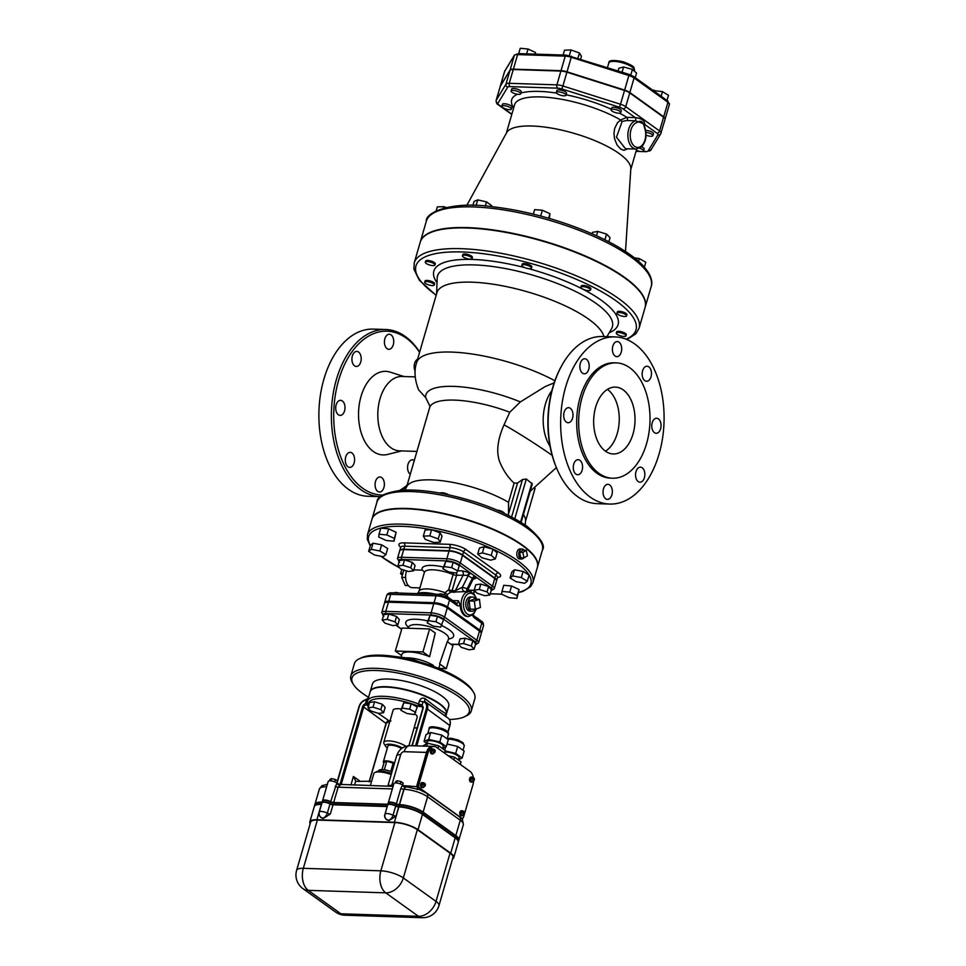 <?xml version="1.0" encoding="UTF-8"?>
<svg xmlns="http://www.w3.org/2000/svg" width="966" height="966" viewBox="0 0 966 966"><rect width="100%" height="100%" fill="white"/><g stroke="black" fill="none" stroke-linecap="round" stroke-linejoin="round"><path stroke-width="1.45" d="M521.121 522.377L532.302 483.906L526.313 479.064L522.497 479.522A78.415 56.958 125.7 0 1 517.547 483L514.117 483.121C508.225 477.723 503.479 470.768 499.869 462.231C496.041 452.414 497.418 439.953 504.01 424.847L509.782 412.24L520.36 401.916L545.198 386.557L554.158 382.862M556.368 467.604L530.141 491.344M508.527 515.361L508.527 502.344A61.884 18.608 16.2 0 0 447.584 481.491A61.884 18.608 16.2 0 0 406.915 486.309L404.899 490.088M554.882 380.761A86.964 26.154 -163.8 0 0 468.558 353.52A86.964 26.154 -163.8 0 0 416.588 362.661C413.967 370.69 414.643 379.735 418.592 389.793L425.74 397.714L429.894 406.131L429.641 407.652A61.884 18.608 16.2 0 1 509.782 412.24M415.223 376.897L402.013 376.474A37.215 23.003 91.8 0 0 378.503 405.684A37.215 23.003 91.8 0 0 390.916 447.753A37.215 23.003 91.8 0 0 399.622 450.856L416.926 451.412M401.627 450.929L387.535 454.443A41.816 25.84 -88.2 0 1 373.262 451.436A41.816 25.84 -88.2 0 1 359.968 400.661A41.816 25.84 -88.2 0 1 390.192 372.127L404.017 376.535M603.919 336.542A86.964 26.154 -163.8 0 0 588.729 319.227A86.964 26.154 -163.8 0 0 498.42 285.079A86.964 26.154 -163.8 0 0 436.898 292.758L416.588 362.661M372.007 519.116A86.131 25.901 16.2 0 1 372.055 518.923A86.131 25.901 16.2 0 1 432.997 511.316A86.131 25.901 16.2 0 1 522.437 545.138A86.131 25.901 16.2 0 1 537.482 566.982A86.131 25.901 16.2 0 1 537.422 567.175M523.391 514.588A61.884 18.608 16.2 0 1 525.528 520.759L525.202 525.045M448.453 494.761A5.023 1.509 -163.8 0 0 441.885 492.745A5.023 1.509 -163.8 0 0 440.037 493.107M504.264 513.296A5.023 1.509 -163.8 0 0 500.243 510.772A5.023 1.509 -163.8 0 0 497.212 510.133M424.678 282.169L425.004 281.021A5.023 1.509 16.2 0 1 428.373 280.551A5.023 1.509 16.2 0 1 434.64 283.823L434.314 284.97A5.023 1.509 16.2 0 1 429.073 285.018A5.023 1.509 16.2 0 1 424.678 282.169A5.023 1.509 16.2 0 1 428.047 281.698A5.023 1.509 16.2 0 1 434.314 284.97M425.318 262.184L425.656 261.037A5.023 1.509 16.2 0 1 432.007 261.363A5.023 1.509 16.2 0 1 435.292 263.839L434.954 264.986A5.023 1.509 16.2 0 1 429.713 265.034A5.023 1.509 16.2 0 1 425.318 262.184A5.023 1.509 16.2 0 1 431.681 262.511A5.023 1.509 16.2 0 1 434.954 264.986M462.436 255.749L462.774 254.589A5.023 1.509 16.2 0 1 466.324 254.155A5.023 1.509 16.2 0 1 471.529 256.123A5.023 1.509 16.2 0 1 472.41 257.391L472.072 258.538A5.023 1.509 16.2 0 1 466.832 258.586A5.023 1.509 16.2 0 1 462.436 255.749A5.023 1.509 16.2 0 1 465.986 255.302A5.023 1.509 16.2 0 1 471.203 257.27A5.023 1.509 16.2 0 1 472.072 258.538M521.857 265.3L522.195 264.153A5.023 1.509 16.2 0 1 527.243 264.044A5.023 1.509 16.2 0 1 531.843 266.833A5.023 1.509 16.2 0 1 531.831 266.954L531.493 268.101A5.023 1.509 16.2 0 1 526.253 268.15A5.023 1.509 16.2 0 1 521.857 265.3A5.023 1.509 16.2 0 1 526.917 265.191A5.023 1.509 16.2 0 1 531.517 267.98A5.023 1.509 16.2 0 1 531.493 268.101M580.88 287.204L581.218 286.057A5.023 1.509 16.2 0 1 586.459 286.008A5.023 1.509 16.2 0 1 590.854 288.858L590.516 290.005A5.023 1.509 16.2 0 1 589.586 290.549A5.023 1.509 16.2 0 1 583.983 289.619A5.023 1.509 16.2 0 1 580.88 287.204A5.023 1.509 16.2 0 1 586.12 287.156A5.023 1.509 16.2 0 1 590.516 290.005M616.96 313.093L617.298 311.946A5.023 1.509 16.2 0 1 622.539 311.897A5.023 1.509 16.2 0 1 626.934 314.735L626.596 315.894A5.023 1.509 16.2 0 1 623.227 316.365A5.023 1.509 16.2 0 1 616.96 313.093A5.023 1.509 16.2 0 1 622.201 313.044A5.023 1.509 16.2 0 1 626.596 315.894M616.32 333.077L616.646 331.918A5.023 1.509 16.2 0 1 621.887 331.869A5.023 1.509 16.2 0 1 626.282 334.719L625.956 335.866A5.023 1.509 16.2 0 1 619.592 335.552A5.023 1.509 16.2 0 1 616.32 333.077A5.023 1.509 16.2 0 1 621.561 333.029A5.023 1.509 16.2 0 1 625.956 335.866M414.221 262.921L420.222 242.249A117.067 35.199 16.2 0 1 503.045 231.9A117.067 35.199 16.2 0 1 624.628 277.87A117.067 35.199 16.2 0 1 645.071 307.562L639.057 328.247A117.067 35.199 -163.8 0 0 618.614 298.542A117.067 35.199 -163.8 0 0 497.031 252.585A117.067 35.199 -163.8 0 0 414.221 262.921L413.919 269.2L419.256 280.14L436.125 295.403M645.119 307.381A117.067 35.199 -163.8 0 0 645.179 307.188A117.067 35.199 -163.8 0 0 542.578 240.715A117.067 35.199 -163.8 0 0 420.331 241.862A117.067 35.199 -163.8 0 0 420.282 242.055M446.135 207.521L443.962 206.712L437.332 206.869L436.161 210.89M443.539 208.173L443.962 206.712M491.332 206.615L491.634 205.577L486.514 201.894L477.711 199.853L474.028 201.496L472.905 205.372M485.306 206.036L486.514 201.894M476.081 205.468L477.711 199.853M549.316 218.425L549.956 213.703L542.349 210.25L534.645 209.634L533.329 214.138M548.64 218.231L549.956 213.703M540.67 216.022L542.349 210.25M608.858 241.778L610.065 237.624L606.551 234.074L597.761 231.442L592.496 232.359L592.073 233.796M604.897 239.761L606.551 234.074M596.505 235.764L597.761 231.442M644.37 267.123L645.795 262.233L639.287 258.598L634.36 257.801M638.502 261.267L639.287 258.598M466.795 205.36L506.619 132.704A64.807 19.489 16.2 0 1 573.792 133.272A64.807 19.489 16.2 0 1 630.81 168.784L625.509 251.474M622.152 121.438L626.608 120.533L635.652 120.81A14.212 8.791 91.8 0 0 627.876 135.771A14.212 8.791 91.8 0 0 636.208 149.066L625.473 148.728L616.453 137.208L622.152 121.438A1.678 1.063 59.8 0 1 620.643 119.977L617.455 122.815L614.618 128.538L613.965 133.67L614.581 138.863L617.033 144.948L620.607 149.03L624.012 150.298L627.634 148.788M644.757 127.174A1.678 0.761 158.1 0 1 644.527 127.838A12.546 7.752 -88.2 0 1 641.11 146.204A12.546 7.752 -88.2 0 1 630.484 138.585A12.546 7.752 -88.2 0 1 637.089 122.501A1.678 1.292 -103.4 0 0 635.652 120.81L643.948 123.865L644.757 127.174C647.184 135.059 646.121 141.616 641.569 146.844L636.208 149.066M644.129 124.469L644.793 124.493A1.678 1.038 91.8 0 0 644.407 124.348L644.407 124.348A1.678 1.038 91.8 0 0 644.117 124.409A1.678 1.038 91.8 0 1 644.407 124.348L644.407 124.348A1.678 1.038 91.8 0 1 644.793 124.493C644.708 120.605 641.521 118.311 635.23 117.623A1.678 1.038 -88.2 0 1 635.797 119.361A1.678 1.038 -88.2 0 1 634.916 120.81M644.793 124.493L656.94 133.211A5.856 1.763 16.2 0 1 657.906 134.829L648.15 150.913A2.512 2.379 31.2 0 0 650.963 149.911L660.72 133.827A2.512 2.379 -148.8 0 0 660.961 133.284A8.368 2.512 -163.8 0 0 661.046 133.103A8.368 2.512 -163.8 0 0 659.585 130.978L625.739 106.683A2.512 1.823 125.7 0 1 623.106 108.916L635.23 117.623L626.922 117.357A1.678 1.038 -88.2 0 1 627.502 119.096A1.678 1.038 -88.2 0 1 626.608 120.533M619.544 113.191A68.984 20.745 -163.8 0 1 626.922 117.357L620.643 119.977A64.807 19.489 16.2 0 0 555.209 98.254A64.807 19.489 16.2 0 0 514.576 104.799L506.305 133.284M501.825 106.26L502.38 104.34A5.023 1.509 16.2 0 1 504.397 103.736A5.023 1.509 16.2 0 1 509.613 105.016A5.023 1.509 16.2 0 1 512.028 107.141L511.461 109.061A5.023 1.509 16.2 0 1 506.232 109.11A5.023 1.509 16.2 0 1 501.825 106.26A5.023 1.509 16.2 0 1 503.841 105.644A5.023 1.509 16.2 0 1 509.046 106.936A5.023 1.509 16.2 0 1 511.461 109.061M511.099 90.973L511.654 89.065A5.023 1.509 16.2 0 1 517.281 89.126A5.023 1.509 16.2 0 1 521.29 91.855L520.734 93.774A5.023 1.509 16.2 0 1 515.494 93.823A5.023 1.509 16.2 0 1 511.099 90.973A5.023 1.509 16.2 0 1 516.725 91.046A5.023 1.509 16.2 0 1 520.734 93.774M556.368 92.446L556.923 90.526A5.023 1.509 16.2 0 1 560.473 90.079A5.023 1.509 16.2 0 1 565.69 92.048A5.023 1.509 16.2 0 1 566.559 93.328L566.004 95.236A5.023 1.509 16.2 0 1 560.763 95.284A5.023 1.509 16.2 0 1 556.368 92.446A5.023 1.509 16.2 0 1 559.918 91.999A5.023 1.509 16.2 0 1 565.122 93.968A5.023 1.509 16.2 0 1 566.004 95.236M611.116 109.798A5.023 1.509 16.2 0 1 616.356 109.75A5.023 1.509 16.2 0 1 620.752 112.599A5.023 1.509 16.2 0 1 620.703 112.708A5.023 1.509 16.2 0 1 615.318 112.587A5.023 1.509 16.2 0 1 611.116 109.798L611.671 107.878A5.023 1.509 16.2 0 1 616.912 107.83A5.023 1.509 16.2 0 1 621.307 110.679A5.023 1.509 16.2 0 1 621.259 110.8M645.699 130.35A5.023 1.509 16.2 0 1 650.963 131.605A5.023 1.509 16.2 0 1 653.463 133.767L652.907 135.675A5.023 1.509 16.2 0 1 650.891 136.291A5.023 1.509 16.2 0 1 646.085 135.18M641.581 146.832A5.023 1.509 16.2 0 1 644.189 149.054L643.634 150.962A5.023 1.509 16.2 0 1 638.007 150.901A5.023 1.509 16.2 0 1 636.34 150.261M645.988 132.318A5.023 1.509 16.2 0 1 650.83 133.719A5.023 1.509 16.2 0 1 652.907 135.675M639.649 148.245A5.023 1.509 16.2 0 1 643.634 150.962M664.958 119.494A8.368 2.512 -163.8 0 0 665.043 119.313A8.368 2.512 -163.8 0 0 663.582 117.188L629.747 92.905A8.368 2.512 -163.8 0 0 624.519 90.466L566.909 72.209A8.368 2.512 -163.8 0 0 560.896 71.073L513.26 69.528A8.368 2.512 -163.8 0 0 509.988 70.361L500.231 86.445A8.368 2.512 -163.8 0 0 500.147 86.638A8.368 2.512 -163.8 0 0 500.11 86.831M504.457 71.907A8.368 2.512 16.2 0 1 504.481 71.701A8.368 2.512 16.2 0 1 504.566 71.508L514.323 55.424A8.368 2.512 16.2 0 1 517.607 54.591L565.243 56.137L561.017 70.687A8.368 2.512 16.2 0 1 567.03 71.822L571.256 57.272L628.866 75.541L629.035 74.454M561.017 70.687L513.381 69.154L517.607 54.591A1.678 1.038 91.9 0 1 518.585 53.601A1.678 1.038 91.9 0 1 518.984 53.734M571.425 56.185L571.256 57.272A8.368 2.512 16.2 0 0 565.243 56.137A1.678 1.038 -88.1 0 1 566.221 55.134L518.585 53.601L514.48 55.062A1.678 1.594 -148.8 0 0 514.323 55.424L510.096 69.975A8.368 2.512 16.2 0 1 513.381 69.154M510.096 69.975L500.34 86.059L504.566 71.508A1.678 1.594 31.2 0 1 504.723 71.146L500.255 86.252A8.368 2.512 16.2 0 1 500.34 86.059M511.847 114.193L498.903 104.896A5.856 1.763 16.2 0 1 497.937 103.29A2.512 2.379 -148.8 0 1 496.222 100.235L500.231 86.445A8.368 2.512 16.2 0 1 500.255 86.252M663.702 116.814L629.856 92.519A8.368 2.512 16.2 0 0 624.64 90.092L628.866 75.541A8.368 2.512 16.2 0 1 634.082 77.968L667.929 102.263L663.702 116.814A8.368 2.512 16.2 0 1 665.151 118.927A8.368 2.512 16.2 0 1 665.079 119.108M624.64 90.092L567.03 71.822M535.333 54.132L535.526 52.502L528.04 49.012L520.227 48.3L518.682 53.601M535.055 54.132L535.526 52.502M526.627 53.855L528.04 49.012M563.118 55.038L564.53 50.196L571.003 49.942L579.455 52.997L581.423 56.306L580.638 59.023M577.958 58.165L579.455 52.997M569.372 55.557L571.003 49.942M622.08 72.16L623.589 66.992L618.892 68.188L618.095 70.904M635.23 77.63L636.558 73.03L632.428 69.419L623.589 66.992M630.798 74.998L632.428 69.419M661.142 96.238L662.483 91.637L653.209 90.538M653.62 90.828L653.861 90.019M667.011 100.44L668.496 95.308L662.483 91.637M367.503 534.621L371.946 519.31A86.131 25.901 16.2 0 1 432.877 511.702A86.131 25.901 16.2 0 1 522.328 545.512A86.131 25.901 16.2 0 1 537.374 567.368L532.918 582.679A86.131 25.901 -163.8 0 0 517.885 560.835A86.131 25.901 -163.8 0 0 428.433 527.013A86.131 25.901 -163.8 0 0 367.503 534.621L367.285 539.173L370.256 545.887M477.687 554.11L479.474 547.976L484.171 546.792L493.01 549.207L497.14 552.83L495.365 558.952L490.668 560.147L481.829 557.72L477.687 554.11L482.384 552.914L491.223 555.341L495.365 558.952M510.072 577.994L511.859 571.86L514.455 569.807L523.077 571.437L529.09 575.108L527.315 581.23L524.719 583.283L516.098 581.665L510.072 577.994L512.68 575.941L521.302 577.559L527.315 581.23M501.958 591.421L503.733 585.287L511.545 586L519.044 589.489L516.931 598.389L509.118 597.676L501.632 594.187L501.958 591.421L509.77 592.122L517.257 595.611L516.931 598.389M368.65 551.393L370.437 545.259L373.033 543.206L381.655 544.824L387.668 548.507L385.893 554.629L383.285 556.682L374.675 555.064L368.65 551.393L371.246 549.34L379.867 550.958L385.893 554.629M379.034 534.234L380.809 528.112L388.622 528.813L396.12 532.302L394.019 541.202L386.195 540.489L378.708 537.011L379.034 534.234L386.847 534.947L394.333 538.424L394.019 541.202M423.325 536.118L425.112 529.996L431.585 529.742L440.037 532.797L442.005 536.106L440.23 542.24L433.758 542.481L425.306 539.426L423.325 536.118L429.798 535.864L438.25 538.931L440.23 542.24M484.171 546.792L482.384 552.914M493.01 549.207L491.223 555.341M523.077 571.437L521.302 577.559M514.455 569.807L512.68 575.941M519.044 589.489L517.257 595.611M511.545 586L509.77 592.122M474.403 590.419L473.545 593.378M471.493 590.323L471.07 591.82M402.339 575.193L400.6 573.671L402.955 573.067M401.844 569.409L400.6 573.671M373.033 543.206L371.246 549.34M381.655 544.824L379.867 550.958M388.622 528.813L386.847 534.947M396.12 532.302L394.333 538.424M431.585 529.742L429.798 535.864M440.037 532.797L438.25 538.931M399.755 550.656A10.034 3.019 16.2 0 1 399.791 550.451A10.034 3.019 16.2 0 1 403.824 549.231L449.154 550.692A10.034 3.019 16.2 0 1 462.642 554.967L494.87 578.091A10.034 3.019 16.2 0 1 496.621 580.638A10.034 3.019 16.2 0 1 496.548 580.82M462.533 555.353L460.311 563.009A10.034 3.019 -163.8 0 0 446.823 558.734L401.482 557.273A10.034 3.019 -163.8 0 0 397.461 558.493L399.683 550.837A10.034 3.019 16.2 0 1 403.716 549.618L449.045 551.079A10.034 3.019 16.2 0 1 462.533 555.353L494.761 578.477A10.034 3.019 16.2 0 1 496.512 581.013L494.29 588.68A10.034 3.019 -163.8 0 0 492.527 586.133A1.678 1.22 125.7 0 1 490.776 587.618A8.368 2.512 16.2 0 1 491.126 590.564M473.92 578.61A3.345 2.27 -90.8 0 1 474.475 578.839L476.854 577.632L470.116 572.79L461.941 570.785A3.345 2.27 -90.8 0 1 463.137 575.193L467.616 575.422A3.345 1.642 116.4 0 1 470.116 572.79L458.548 564.494A8.368 2.512 16.2 0 0 447.306 560.932A1.678 1.038 91.8 0 1 446.823 558.734L449.045 551.079M467.616 575.422L468.172 575.7A3.345 2.246 122.3 0 1 471.034 573.393M474.922 576.05A3.345 2.246 -58.6 0 0 472.386 578.32L472.929 579.66L473.545 578.562M490.776 587.618L476.854 577.632A3.345 3.139 -13.4 0 0 473.014 579.31M467.472 592.255L467.158 588.692L462.376 587.219L455.252 590.842L452.148 590.48A3.345 2.355 -83.5 0 1 450.868 592.158A3.345 1.485 64.4 0 1 448.683 589.719L445.048 592.677A3.345 1.208 -134.3 0 0 447.391 594.368L450.868 592.158L469.271 591.47A12.546 7.752 91.8 0 0 461.857 598.98A12.546 7.752 91.8 0 0 468.462 616.55L473.304 614.533L476.54 608.846M456.592 572.766A3.345 2.27 -90.8 0 1 456.556 575.277L463.137 575.193L455.252 590.842A3.345 2.367 -82.9 0 1 454.044 592.484M448.393 597.556L447.137 595.95L447.391 594.368M452.656 600.574L458.464 600.767L460.13 605.078A12.546 7.752 -88.2 0 0 467.472 616.513L468.462 616.55M384.673 602.977A10.034 3.019 16.2 0 1 384.685 602.458A10.034 3.019 16.2 0 1 388.718 601.238L434.048 602.699A10.034 3.019 16.2 0 1 447.536 606.974L479.764 630.086A10.034 3.019 16.2 0 1 481.515 632.633A10.034 3.019 16.2 0 1 481.237 633.08M475.079 609.256A7.112 4.395 -88.2 0 1 471.915 611.224L469.947 611.152A7.112 4.395 -88.2 0 1 465.781 603.907A7.112 4.395 -88.2 0 1 470.406 596.952L472.374 597.012A7.112 4.395 -88.2 0 1 474.04 597.604A7.112 4.395 -88.2 0 1 475.405 599.174M471.915 611.224A7.112 4.395 -88.2 0 1 467.749 603.979A7.112 4.395 -88.2 0 1 472.374 597.012M475.332 609.268L470.08 609.099L469.126 600.937L474.209 599.137L479.462 599.306L480.416 607.469L475.332 609.268L474.378 601.106L479.462 599.306M469.126 600.937L474.378 601.106M464.441 591.325A3.345 2.198 -89.5 0 1 462.376 587.219L468.172 575.7L472.386 578.32L467.158 588.692A3.345 2.234 -55.9 0 0 466.807 591.397M413.798 569.892L422.299 570.157L424.497 571.932L418.906 591.47A20.902 6.291 -163.8 0 1 445.048 592.677L444.191 594.73M474.221 590.093L475.779 584.732L480.814 584.092L488.615 586.555L491.38 589.683L489.822 595.044L484.775 595.696L476.975 593.221L474.221 590.093L479.257 589.453L487.057 591.917L489.822 595.044M480.814 584.092L479.257 589.453M488.615 586.555L487.057 591.917M442.899 568.769L445.773 561.234L453.187 562.284L459.285 565.521L457.727 570.87L456.411 573.055L448.997 572.005L442.899 568.769L444.215 566.595L451.629 567.646L457.727 570.87M397.92 565.919L399.477 560.558L404.512 559.906L412.313 562.381L415.078 565.496L413.52 570.858L408.473 571.51L400.673 569.034L397.92 565.919L402.955 565.267L410.755 567.742L413.52 570.858M445.773 561.234L444.215 566.595M453.187 562.284L451.629 567.646M412.313 562.381L410.755 567.742M404.512 559.906L402.955 565.267M446.86 596.71A4.178 1.256 -163.8 0 0 443.153 594.38A4.178 1.256 -163.8 0 0 438.83 594.392M478.472 619.097A4.178 1.256 -163.8 0 0 476.636 617.781M398.922 593.052A4.178 1.256 -163.8 0 0 394.249 592.907M406.565 570.906A11.29 6.979 91.8 0 0 406.263 571.86A11.29 6.979 91.8 0 0 412.204 587.666L419.932 587.908M403.836 570.037L401.711 577.354L405.273 585.517L408.376 585.613M405.599 577.475L401.711 577.354M475.32 644.938L478.568 642.788L481.237 633.599A10.034 3.019 -163.8 0 0 479.486 631.052L447.258 607.928A10.034 3.019 -163.8 0 0 433.77 603.653L388.441 602.192A10.034 3.019 -163.8 0 0 384.408 603.412L381.739 612.601L383.828 616.55M382.198 620.027L383.756 614.666L388.791 614.014L396.591 616.477L399.356 619.604L397.799 624.966L392.751 625.618L384.951 623.142L382.198 620.027L387.233 619.375L395.034 621.838L397.799 624.966M458.5 644.201L460.058 638.84L465.093 638.2L472.893 640.663L475.658 643.791L474.101 649.152L469.053 649.804L461.253 647.329L458.5 644.201L463.535 643.549L471.336 646.025L474.101 649.152M427.177 622.877L430.051 615.342L437.477 616.393L443.563 619.617L440.689 627.163L433.275 626.113L427.177 622.877L428.493 620.703L435.92 621.754L442.005 624.978M429.604 628.951L422.927 651.929L395.335 651.036L402.013 628.057L429.604 628.951L435.255 633.008L429.604 656.723A19.706 5.929 -163.8 0 0 401.868 654.429L401.216 657.013M438.866 667.953L439.711 665.417A19.706 5.929 -163.8 0 0 439.602 663.883L447.294 641.653L452.957 645.711L446.28 668.677L439.602 663.883M439.916 668.472L446.28 668.677M395.335 651.036L401.59 655.528M429.604 656.723L422.927 651.929M473.425 692.079L472.302 690.255A61.039 18.354 -163.8 0 0 463.016 681.199A61.039 18.354 -163.8 0 0 408.884 659.102A61.039 18.354 -163.8 0 0 361.043 657.931L359.111 658.872A62.718 18.861 16.2 0 1 408.268 660.068A62.718 18.861 16.2 0 1 463.885 682.781A62.718 18.861 16.2 0 1 473.425 692.079A62.718 18.861 16.2 0 1 474.837 698.684L471.275 710.94A62.718 18.861 -163.8 0 0 460.323 695.025A62.718 18.861 -163.8 0 0 395.191 670.404A62.718 18.861 -163.8 0 0 350.827 675.946A62.718 18.861 -163.8 0 0 352.24 682.551L353.363 684.375A61.039 18.354 16.2 0 1 386.303 671.261A61.039 18.354 16.2 0 1 458.56 696.522A61.039 18.354 16.2 0 1 464.622 716.687A61.039 18.354 16.2 0 1 449.395 719.465M350.827 675.946L354.377 663.69A62.718 18.861 16.2 0 1 359.111 658.872M464.622 716.687L466.542 715.758A62.718 18.861 -163.8 0 0 471.275 710.94M368.577 697.283A61.039 18.354 16.2 0 1 353.363 684.375M370.183 691.741A39.715 11.942 16.2 0 1 370.232 691.547L372.465 683.892A39.715 11.942 16.2 0 1 400.564 680.378A39.715 11.942 16.2 0 1 441.812 695.979A39.715 11.942 16.2 0 1 448.743 706.049L446.521 713.717A39.715 11.942 16.2 0 1 446.461 713.898M370.232 691.547A39.715 11.942 16.2 0 1 398.33 688.046A39.715 11.942 16.2 0 1 439.59 703.634A39.715 11.942 16.2 0 1 446.521 713.717M445.616 715.528L445.555 713.294C442.416 711.906 435.654 707.052 425.269 698.744C422.71 697.416 420.753 698.152 419.401 700.918L418.532 703.936A39.715 11.942 -163.8 0 0 367.454 701.123L370.123 691.934A39.715 11.942 16.2 0 1 398.221 688.42A39.715 11.942 16.2 0 1 439.47 704.021A39.715 11.942 16.2 0 1 446.413 714.091L445.833 716.072M446.389 716.893A4.178 4.021 139.4 0 1 446.364 716.881L446.364 716.881A4.178 4.021 139.4 0 1 445.555 713.294M425.269 698.744A4.178 1.316 -58.2 0 0 424.871 701.594M426.115 702.379L448.164 718.173A8.368 6.074 125.7 0 1 449.854 725.176L447.838 732.143M418.411 704.166L419.341 706.508L421.9 705.591A4.178 0.737 -155.2 0 1 418.411 704.166L418.532 703.936A4.178 1.256 -163.8 0 0 422.227 704.745L423.108 701.727A4.178 1.256 16.2 0 1 419.401 700.918M370.328 785.648L373.842 773.573A13.379 4.021 16.2 0 1 374.844 772.546A13.379 4.021 16.2 0 1 391.194 774.575M354.582 785.141L355.657 780.975M371.729 781.216L356.985 781.409A4.178 3.031 -54.3 0 1 355.766 781.047L353.411 776.471L350.936 785.02M359.292 781.482L359.485 780.83L358.857 781.47M417.022 786.879L421.285 789.391L416.551 786.686L403.679 785.672M388.32 802.903A5.023 1.509 16.2 0 1 388.332 802.698A5.023 1.509 16.2 0 1 391.363 802.178A5.023 1.509 16.2 0 1 396.374 803.784A2.512 0.749 -163.8 0 0 399.381 804.618L403.836 789.307L405.297 787.193A4.178 2.584 -88.2 0 1 406.445 786.807L419.739 789.693L426.731 793.291A4.178 3.031 125.7 0 1 427.588 796.793L460.275 820.255A17.557 5.277 16.2 0 1 463.342 824.698C462.823 819.832 461.519 817.176 459.43 816.741A4.178 3.031 125.7 0 1 460.275 820.255L455.831 835.566A17.557 5.277 16.2 0 1 458.886 840.022A17.557 5.277 16.2 0 1 458.826 840.203M417.517 787.785L416.926 789.5M426.115 792.857L421.285 789.391A1.678 1.22 -54.3 0 0 421.273 790.321M460.009 817.176L462.654 819.071L462.412 820.001M473.557 781.409A10.034 6.207 -88.2 0 1 472.99 784.621L463.644 816.789A2.512 1.546 -88.2 0 1 462.159 818.287A2.512 1.546 -88.2 0 1 461.579 818.081L419.546 787.918A2.512 1.546 -88.2 0 1 418.809 784.621L428.155 752.454A10.034 6.207 -88.2 0 1 434.084 746.44A10.034 6.207 -88.2 0 1 436.427 747.286L470.056 771.411A10.034 6.207 -88.2 0 1 473.364 777.594M434.084 746.44L432.768 746.404A10.034 6.207 91.8 0 0 426.839 752.405L417.493 784.573A2.512 1.546 91.8 0 0 417.554 786.892M431.935 753.903A2.512 1.546 -88.2 0 1 431.766 753.903A2.512 1.546 -88.2 0 1 430.293 751.355A2.512 1.546 -88.2 0 1 431.923 748.892A2.512 1.546 -88.2 0 1 432.092 748.916M471.166 782.049A2.512 1.546 -88.2 0 1 470.997 782.062A2.512 1.546 -88.2 0 1 469.524 779.502A2.512 1.546 -88.2 0 1 471.154 777.038A2.512 1.546 -88.2 0 1 471.323 777.062M422.142 787.592A2.512 1.546 -88.2 0 1 421.973 787.604A2.512 1.546 -88.2 0 1 420.512 785.044A2.512 1.546 -88.2 0 1 422.142 782.593A2.512 1.546 -88.2 0 1 422.299 782.605M461.374 815.739A2.512 1.546 -88.2 0 1 461.205 815.751A2.512 1.546 -88.2 0 1 459.731 813.191A2.512 1.546 -88.2 0 1 461.374 810.74A2.512 1.546 -88.2 0 1 461.531 810.752M432.382 753.891A2.512 1.546 -88.2 0 1 432.092 753.915A2.512 1.546 -88.2 0 1 430.631 751.367A2.512 1.546 -88.2 0 1 432.261 748.904A2.512 1.546 -88.2 0 1 432.539 748.952M432.43 753.83A2.463 1.521 -88.2 0 1 432.092 753.878A2.463 1.521 -88.2 0 1 430.655 751.367A2.463 1.521 -88.2 0 1 432.249 748.94A2.463 1.521 -88.2 0 1 432.587 749.012M433.336 753.734A2.463 1.521 -88.2 0 1 432.756 753.903A2.463 1.521 -88.2 0 1 431.307 751.379A2.463 1.521 -88.2 0 1 432.913 748.964A2.463 1.521 -88.2 0 1 433.493 749.169M432.925 753.722A2.294 1.425 -88.2 0 1 432.756 753.734A2.294 1.425 -88.2 0 1 431.416 751.391A2.294 1.425 -88.2 0 1 432.901 749.133A2.294 1.425 -88.2 0 1 433.07 749.157M434.314 751.367L434.881 752.333L434.205 751.753L433.686 753.082L433.975 751.584L433.13 750.606L434.084 751.198L434.579 750.075L433.71 751.186M434.084 751.198L433.046 750.908M435.002 751.946L433.662 751.343M471.613 782.037A2.512 1.546 -88.2 0 1 471.323 782.062A2.512 1.546 -88.2 0 1 469.85 779.514A2.512 1.546 -88.2 0 1 471.48 777.05A2.512 1.546 -88.2 0 1 471.77 777.099M471.662 781.977A2.463 1.521 -88.2 0 1 471.323 782.025A2.463 1.521 -88.2 0 1 469.887 779.514A2.463 1.521 -88.2 0 1 471.48 777.099A2.463 1.521 -88.2 0 1 471.806 777.159M472.567 781.88A2.463 1.521 -88.2 0 1 471.988 782.049A2.463 1.521 -88.2 0 1 470.539 779.526A2.463 1.521 -88.2 0 1 472.145 777.111A2.463 1.521 -88.2 0 1 472.712 777.316M472.157 781.868A2.294 1.425 -88.2 0 1 471.988 781.88A2.294 1.425 -88.2 0 1 470.647 779.538A2.294 1.425 -88.2 0 1 472.132 777.28A2.294 1.425 -88.2 0 1 472.302 777.304M473.545 779.514L474.113 780.48L473.437 779.9L472.905 781.228L473.207 779.731L472.362 778.753L473.316 779.345L473.811 778.222L472.942 779.333M473.316 779.345L472.277 779.055M474.234 780.093L472.893 779.49M422.589 787.58A2.512 1.546 -88.2 0 1 422.299 787.616A2.512 1.546 -88.2 0 1 420.838 785.056A2.512 1.546 -88.2 0 1 422.468 782.605A2.512 1.546 -88.2 0 1 422.746 782.653M422.637 787.532A2.463 1.521 -88.2 0 1 422.311 787.58A2.463 1.521 -88.2 0 1 420.862 785.056A2.463 1.521 -88.2 0 1 422.468 782.641A2.463 1.521 -88.2 0 1 422.794 782.714M423.555 787.423A2.463 1.521 -88.2 0 1 422.963 787.592A2.463 1.521 -88.2 0 1 421.514 785.08A2.463 1.521 -88.2 0 1 423.12 782.665A2.463 1.521 -88.2 0 1 423.7 782.871M423.132 787.423A2.294 1.425 -88.2 0 1 422.963 787.423A2.294 1.425 -88.2 0 1 421.623 785.08A2.294 1.425 -88.2 0 1 423.12 782.834A2.294 1.425 -88.2 0 1 423.277 782.846M424.533 785.068L425.1 786.034L424.412 785.443L423.893 786.783L424.183 785.273L423.337 784.307L424.291 784.899L424.786 783.776L423.917 784.887M424.291 784.899L423.253 784.597M425.209 785.648L423.869 785.044M461.82 815.727A2.512 1.546 -88.2 0 1 461.531 815.763A2.512 1.546 -88.2 0 1 460.07 813.203A2.512 1.546 -88.2 0 1 461.7 810.752A2.512 1.546 -88.2 0 1 461.977 810.8M461.869 815.678A2.463 1.521 -88.2 0 1 461.531 815.727A2.463 1.521 -88.2 0 1 460.094 813.203A2.463 1.521 -88.2 0 1 461.7 810.788A2.463 1.521 -88.2 0 1 462.026 810.86M462.786 815.57A2.463 1.521 -88.2 0 1 462.195 815.739A2.463 1.521 -88.2 0 1 460.746 813.227A2.463 1.521 -88.2 0 1 462.352 810.812A2.463 1.521 -88.2 0 1 462.931 811.017M462.364 815.57A2.294 1.425 -88.2 0 1 462.195 815.582A2.294 1.425 -88.2 0 1 460.854 813.227A2.294 1.425 -88.2 0 1 462.352 810.981A2.294 1.425 -88.2 0 1 462.509 811.005M463.765 813.215L464.332 814.181L463.644 813.589L463.125 814.93L463.414 813.432L462.569 812.454L463.523 813.046L464.018 811.923L463.149 813.034M463.523 813.046L462.485 812.756M464.441 813.795L463.1 813.191M391.23 786.312A2.512 1.546 91.8 0 0 391.761 785.298L400.661 754.663A3.345 2.427 125.7 0 1 404.174 751.681L426.513 752.405L416.551 786.686M340.225 784.996L339.489 785.165A2.512 1.703 50.9 0 1 336.88 782.907L330.674 801.659A2.512 0.749 -163.8 0 0 333.681 802.505L338.136 787.193L340.225 784.996L336.88 782.907A5.023 1.509 -163.8 0 0 331.676 780.987A5.023 1.509 -163.8 0 0 328.199 781.446L322.632 800.585A5.023 1.509 -163.8 0 0 322.62 800.79M334.659 781.796L335.335 779.465L337.496 781.023L336.941 782.955M329.635 780.83L330.082 779.296L331.64 778.608L335.335 779.465M330.976 780.89L331.64 778.608M405.189 787.29A2.512 1.703 50.9 0 1 402.58 785.032L400.818 788.461A2.512 0.749 16.2 0 0 403.836 789.307L403.981 789.307A4.178 2.584 -88.2 0 1 405.297 787.193L402.58 785.032A5.023 1.509 -163.8 0 0 397.376 783.1A5.023 1.509 -163.8 0 0 393.899 783.559L388.332 802.698M400.359 783.921L401.035 781.591L403.196 783.136L402.641 785.068M395.335 782.955L395.782 781.422L397.328 780.733L401.035 781.591M396.676 783.003L397.328 780.733M426.513 752.405A10.034 6.207 -88.2 0 1 432.442 746.392A10.034 6.207 -88.2 0 1 432.599 746.404M423.132 812.104L427.588 796.793A17.557 5.277 16.2 0 0 403.981 789.307L399.526 804.63A17.557 5.277 16.2 0 1 423.132 812.104L455.831 835.566M391.496 773.549A11.713 3.526 -163.8 0 0 376.776 771.605L374.844 772.546M391.979 771.894A9.612 2.886 -163.8 0 0 378.563 770.796L378.455 771.158M394.406 763.502L386.798 761.196L384.094 762.391L381.993 769.612M390.759 771.411L393.295 762.693M383.9 763.068A7.523 2.258 16.2 0 1 383.357 761.8A7.523 2.258 16.2 0 1 394.563 762.983M383.357 761.8L387.909 746.102A7.523 2.258 16.2 0 1 393.234 745.438A7.523 2.258 16.2 0 1 401.047 748.384A7.523 2.258 16.2 0 1 401.421 748.674M384.311 769.781L386.798 761.196M387.354 748.022A10.034 3.019 16.2 0 1 385.724 746.452A10.034 3.019 16.2 0 1 390.65 744.255A10.034 3.019 16.2 0 1 402.339 747.998M405.768 746.295A12.546 3.767 -163.8 0 0 405.66 746.223A12.546 3.767 -163.8 0 0 392.631 741.296A12.546 3.767 -163.8 0 0 383.768 742.407A12.546 3.767 -163.8 0 0 384.045 743.723L385.724 746.452M414.788 713.898A12.546 3.767 16.2 0 1 415.006 714.055A12.546 3.767 16.2 0 1 417.203 717.231L408.932 745.692M383.768 742.407L393.102 710.239A12.546 3.767 16.2 0 1 401.252 709.008M326.834 786.119L326.605 786.819A2.512 0.749 -163.8 0 0 326.629 786.819L322.149 802.13A2.512 0.749 -163.8 0 0 322.185 802.142L326.605 786.819M392.534 788.244L387.849 804.255L333.681 802.505M405.297 787.193L405.925 787.109L405.297 787.193M330.674 801.659A5.023 1.509 -163.8 0 0 325.663 800.065A5.023 1.509 -163.8 0 0 322.632 800.585M314.904 804.461A17.557 5.277 16.2 0 1 314.952 804.267A17.557 5.277 16.2 0 1 322.004 802.13M321.895 802.517A17.557 5.277 -163.8 0 0 314.831 804.654L314.397 806.187A17.557 5.277 16.2 0 1 321.449 804.05L321.593 804.05A2.512 0.749 -163.8 0 0 321.63 804.05L322.04 802.517L321.449 804.05M330.565 802.046A5.023 1.509 -163.8 0 0 325.554 800.452A5.023 1.509 -163.8 0 0 322.523 800.971L322.076 802.505A5.023 1.509 16.2 0 1 325.107 801.973A5.023 1.509 16.2 0 1 330.118 803.579A2.512 0.749 -163.8 0 0 333.125 804.424L387.294 806.163A2.512 0.749 -163.8 0 0 387.33 806.163L387.74 804.63L333.572 802.891A2.512 0.749 16.2 0 1 330.565 802.046L330.118 803.579M458.331 841.929L458.778 840.408A17.557 5.277 -163.8 0 0 455.71 835.952L423.023 812.491A17.557 5.277 -163.8 0 0 399.417 805.016L399.272 805.004A2.512 0.749 16.2 0 1 396.253 804.159A5.023 1.509 -163.8 0 0 391.254 802.565A5.023 1.509 -163.8 0 0 388.223 803.084L387.777 804.618A5.023 1.509 16.2 0 1 390.807 804.098A5.023 1.509 16.2 0 1 395.819 805.692A2.512 0.749 -163.8 0 0 398.825 806.538L398.97 806.538A17.557 5.277 16.2 0 1 422.577 814.024L455.264 837.486A17.557 5.277 16.2 0 1 458.331 841.929A17.557 5.277 16.2 0 1 458.27 842.123M310.183 823.66A17.557 5.277 16.2 0 1 309.832 821.885L314.276 806.562A17.557 5.277 16.2 0 1 321.34 804.424L321.485 804.437A2.512 0.749 -163.8 0 0 321.509 804.437L318.816 813.626C319.287 816.33 320.7 817.912 323.055 818.395A7.523 2.258 -163.8 0 0 322.777 818.069A5.023 4.238 136.1 0 1 320.495 816.946A5.023 5.023 0 0 1 319.299 812.08A5.023 1.509 -163.8 0 1 322.33 811.549A5.023 1.509 -163.8 0 1 327.329 813.155A5.023 2.862 118.9 0 1 322.777 818.069A7.523 2.258 -163.8 0 0 323.429 818.407L323.055 818.395M319.299 812.08L321.968 802.879A5.023 1.509 16.2 0 1 324.999 802.36A5.023 1.509 16.2 0 1 329.998 803.966A2.512 0.749 -163.8 0 0 333.016 804.799L387.185 806.55A2.512 0.749 -163.8 0 0 387.209 806.55L384.516 815.739C384.987 818.443 386.4 820.037 388.755 820.508A7.523 2.258 -163.8 0 0 388.477 820.182A5.023 4.238 136.1 0 1 386.195 819.071A5.023 5.023 0 0 1 384.999 814.193A5.023 1.509 -163.8 0 1 388.03 813.662A5.023 1.509 -163.8 0 1 393.029 815.268A5.023 2.862 118.9 0 1 388.477 820.182A7.523 2.258 -163.8 0 0 389.129 820.52L388.755 820.508M384.999 814.193L387.668 805.004A5.023 1.509 16.2 0 1 390.699 804.473A5.023 1.509 16.2 0 1 395.698 806.079A2.512 0.749 -163.8 0 0 398.716 806.924L398.861 806.924A17.557 5.277 16.2 0 1 422.468 814.41L455.155 837.86A17.557 5.277 16.2 0 1 458.222 842.316L453.779 857.639A17.557 5.277 16.2 0 1 452.523 858.943M329.998 803.966L327.329 813.155A2.512 0.749 16.2 0 0 330.348 814L323.429 818.407M395.698 806.079L393.029 815.268A2.512 0.749 16.2 0 0 396.048 816.113L389.129 820.52M309.832 821.885A17.557 5.277 16.2 0 1 316.884 819.748L394.406 822.247A17.557 5.277 16.2 0 1 418.012 829.722L450.711 853.183A17.557 5.277 16.2 0 1 453.779 857.639M417.36 829.697L403.341 877.949A16.724 5.023 -163.8 0 0 380.858 870.825L303.336 868.325A16.724 5.023 -163.8 0 0 296.61 870.366L310.629 822.114A16.724 5.023 16.2 0 1 317.355 820.086L394.877 822.573A16.724 5.023 16.2 0 1 417.36 829.697L450.047 853.159A16.724 5.023 16.2 0 1 452.969 857.397L438.95 905.649A16.724 5.023 -163.8 0 0 436.028 901.411L403.341 877.949A16.724 12.147 125.7 0 1 385.748 892.85L418.447 916.299A16.724 12.147 -54.3 0 0 436.028 901.411L450.047 853.159M444.42 753.021L445.169 750.449L438.697 745.812L427.576 743.228L422.697 746.078M437.948 748.372L438.697 745.812M426.718 746.211L427.576 743.228M442.549 748.578L443.189 746.38A8.368 2.512 -163.8 0 0 435.859 741.634A8.368 2.512 -163.8 0 0 427.129 741.719L426.561 743.687M442.657 748.239L446.28 746.621L439.808 741.985L428.687 739.401L424.038 741.477L426.658 743.349M446.28 746.621L448.284 739.727L441.812 735.09L436.258 733.798L430.691 732.518L426.042 734.583L424.038 741.477M439.808 741.985L441.812 735.09M428.687 739.401L430.691 732.518M460.299 764.408L461.048 761.848L454.575 757.199L448.188 755.726M453.827 759.771L454.575 757.199M458.427 759.964L459.067 757.779A8.368 2.512 -163.8 0 0 453.984 753.782A8.368 2.512 -163.8 0 0 444.674 752.176M458.536 759.626L462.159 758.02L455.686 753.371L445.036 750.908M462.159 758.02L464.163 751.125L457.691 746.477L447.041 744.013M455.686 753.371L457.691 746.477M444.758 750.159L445.712 746.875M416.744 745.885L427.443 709.092L426.32 708.742A7.523 5.47 125.7 0 0 423.108 701.727L425.74 702.089A8.368 6.074 -54.3 0 0 425.04 701.678M367.865 699.71A4.178 1.256 16.2 0 1 366.488 699.903L365.438 703.779L366.355 704.806L368.553 704.878L367.37 703.345L366.054 704.178L368.553 704.878A38.048 11.447 16.2 0 1 419.341 706.508L421.538 706.581L421.248 705.953A4.178 1.509 13.8 0 0 418.266 704.975M367.37 703.345L367.261 702.523A4.178 1.256 -163.8 0 1 365.619 702.91M390.964 720.962L389.262 720.817M339.947 784.597L362.588 706.689A3.345 2.427 -54.3 0 1 365.438 703.779A4.178 1.739 -173.1 0 0 367.249 702.644M365.74 699.758L366.488 699.903L365.74 699.758M367.974 707.812L369.531 702.451L374.579 701.799L382.379 704.274L385.132 707.39L383.574 712.751L378.539 713.403L370.739 710.928L367.974 707.812L373.021 707.16L380.821 709.636L383.574 712.751M400.878 710.276L403.752 702.741L411.178 703.791L417.264 707.015L414.39 714.562L406.976 713.512L400.878 710.276L402.194 708.102L409.62 709.153L415.706 712.377M382.379 704.274L380.821 709.636M374.579 701.799L373.021 707.16M403.752 702.741L402.194 708.102M411.178 703.791L409.62 709.153M430.051 615.342L428.493 620.703M437.477 616.393L435.92 621.754M472.893 640.663L471.336 646.025M465.093 638.2L463.535 643.549M388.791 614.014L387.233 619.375M396.591 616.477L395.034 621.838M382.802 495.063A81.953 50.655 -88.2 0 1 338.619 380.302A81.953 50.655 -88.2 0 1 419.582 352.361M407.121 485.149A81.953 50.655 -88.2 0 1 399.646 490.426M381.715 477.615A7.523 4.649 -88.2 0 1 384.226 486.127A7.523 4.649 -88.2 0 1 379.469 492.032A7.523 4.649 -88.2 0 1 375.062 484.352A7.523 4.649 -88.2 0 1 379.952 476.987A7.523 4.649 -88.2 0 1 381.715 477.615M410.284 474.27A7.523 4.649 -88.2 0 1 407.567 467.242A7.523 4.649 -88.2 0 1 410.671 460.323A7.523 4.649 -88.2 0 1 412.47 459.804A7.523 4.649 -88.2 0 1 414.293 460.48M415.126 371.125A7.523 4.649 -88.2 0 1 414.45 369.133A7.523 4.649 -88.2 0 1 417.59 359.219M387.064 348.666A7.523 4.649 -88.2 0 1 384.553 340.153A7.523 4.649 -88.2 0 1 389.31 334.248A7.523 4.649 -88.2 0 1 393.717 341.916A7.523 4.649 -88.2 0 1 388.827 349.294A7.523 4.649 -88.2 0 1 387.064 348.666M358.12 365.957A7.523 4.649 -88.2 0 1 356.321 366.464A7.523 4.649 -88.2 0 1 351.914 358.797A7.523 4.649 -88.2 0 1 356.804 351.431A7.523 4.649 -88.2 0 1 361.163 357.625A7.523 4.649 -88.2 0 1 358.12 365.957M344.56 410.888A7.523 4.649 -88.2 0 1 340.117 415.392A7.523 4.649 -88.2 0 1 335.709 407.724A7.523 4.649 -88.2 0 1 340.6 400.347A7.523 4.649 -88.2 0 1 344.56 410.888M354.329 457.135A7.523 4.649 -88.2 0 1 349.704 467.399A7.523 4.649 -88.2 0 1 345.297 459.731A7.523 4.649 -88.2 0 1 350.187 452.354A7.523 4.649 -88.2 0 1 354.329 457.135M419.655 352.107A83.619 51.693 91.8 0 0 385.772 329.515A83.619 51.693 91.8 0 0 336.373 379.59A83.619 51.693 91.8 0 0 380.387 496.669A83.619 51.693 91.8 0 0 380.556 496.681M401.397 490.281A83.619 51.693 91.8 0 0 406.855 486.055M385.772 329.515L373.287 329.116A83.619 51.693 91.8 0 0 323.888 379.179A83.619 51.693 91.8 0 0 367.877 496.27M560.932 367.14L560.389 368.155A81.953 50.655 91.8 0 0 552.806 387.197A81.953 50.655 91.8 0 0 557.128 469.355L557.599 470.406A83.619 51.693 -88.2 0 1 553.18 386.569A83.619 51.693 -88.2 0 1 560.932 367.14A83.619 51.693 -88.2 0 1 602.579 336.506L615.064 336.905A83.619 51.693 -88.2 0 1 634.614 343.896A83.619 51.693 -88.2 0 1 662.519 438.407A83.619 51.693 -88.2 0 1 609.679 504.059A83.619 51.693 -88.2 0 1 560.703 418.821A83.619 51.693 -88.2 0 1 615.064 336.905M609.679 504.059L597.193 503.66A83.619 51.693 -88.2 0 1 557.599 470.406M582.305 464.477A7.523 4.649 -88.2 0 1 577.68 474.741A7.523 4.649 -88.2 0 1 573.273 467.073A7.523 4.649 -88.2 0 1 578.163 459.695A7.523 4.649 -88.2 0 1 582.305 464.477M572.536 418.23A7.523 4.649 -88.2 0 1 568.093 422.734A7.523 4.649 -88.2 0 1 563.685 415.066A7.523 4.649 -88.2 0 1 568.576 407.688A7.523 4.649 -88.2 0 1 572.536 418.23M586.096 373.299A7.523 4.649 -88.2 0 1 584.297 373.818A7.523 4.649 -88.2 0 1 579.89 366.138A7.523 4.649 -88.2 0 1 584.78 358.772A7.523 4.649 -88.2 0 1 589.139 364.967A7.523 4.649 -88.2 0 1 586.096 373.299M615.04 356.007A7.523 4.649 -88.2 0 1 612.529 347.494A7.523 4.649 -88.2 0 1 617.286 341.59A7.523 4.649 -88.2 0 1 621.693 349.257A7.523 4.649 -88.2 0 1 616.803 356.635A7.523 4.649 -88.2 0 1 615.04 356.007M642.426 376.486A7.523 4.649 -88.2 0 1 647.063 366.223A7.523 4.649 -88.2 0 1 651.47 373.89A7.523 4.649 -88.2 0 1 646.58 381.268A7.523 4.649 -88.2 0 1 642.426 376.486M652.207 422.734A7.523 4.649 -88.2 0 1 656.651 418.23A7.523 4.649 -88.2 0 1 661.058 425.897A7.523 4.649 -88.2 0 1 656.168 433.275A7.523 4.649 -88.2 0 1 652.207 422.734M638.647 467.665A7.523 4.649 -88.2 0 1 640.446 467.146A7.523 4.649 -88.2 0 1 644.853 474.825A7.523 4.649 -88.2 0 1 639.963 482.191A7.523 4.649 -88.2 0 1 635.592 475.996A7.523 4.649 -88.2 0 1 638.647 467.665M609.691 484.956A7.523 4.649 -88.2 0 1 612.202 493.469A7.523 4.649 -88.2 0 1 607.445 499.374A7.523 4.649 -88.2 0 1 603.038 491.706A7.523 4.649 -88.2 0 1 607.928 484.328A7.523 4.649 -88.2 0 1 609.691 484.956M616.199 362.878L614.231 362.818A57.694 35.67 91.8 0 0 576.726 419.329A57.694 35.67 91.8 0 0 610.512 478.146L612.48 478.218A57.694 35.67 91.8 0 0 648.935 432.913A57.694 35.67 91.8 0 0 629.687 367.696A57.694 35.67 91.8 0 0 616.199 362.878A57.694 35.67 91.8 0 0 578.694 419.401A57.694 35.67 91.8 0 0 612.48 478.218M623.239 389.914A33.448 20.672 -88.2 0 1 634.396 427.721A33.448 20.672 -88.2 0 1 613.253 453.972A33.448 20.672 -88.2 0 1 605.44 451.182A33.448 20.672 -88.2 0 1 594.283 413.376A33.448 20.672 -88.2 0 1 615.414 387.112A33.448 20.672 -88.2 0 1 623.239 389.914M605.465 451.194A33.448 20.672 91.8 0 0 619.242 420.705A33.448 20.672 91.8 0 0 607.457 389.383M522.823 552.455L526.241 550.318L527.448 555.764L524.031 557.901L522.823 552.455L519.539 552.347L522.956 550.209L526.241 550.318M519.539 552.347L520.746 557.793L524.031 557.901M523.741 557.889A5.023 3.103 -88.2 0 1 521.688 559.012A5.023 3.103 -88.2 0 1 520.517 558.602A5.023 3.103 -88.2 0 1 519.056 551.997A5.023 3.103 -88.2 0 1 522.014 548.99A5.023 3.103 -88.2 0 1 523.983 550.246M521.688 559.012L519.72 558.952A5.023 3.103 -88.2 0 1 518.549 558.529A5.023 3.103 -88.2 0 1 516.87 552.866A5.023 3.103 -88.2 0 1 520.046 548.93L522.014 548.99M551.852 390.662A37.215 23.003 91.8 0 0 550.065 446.34M504.01 424.847A37.215 1.872 32.6 0 1 552.166 455.409M514.806 518.67L526.313 479.064M531.916 483.085L520.602 522.051M522.497 479.522L511.618 516.943M508.78 513.175L517.547 483M514.117 483.121L508.527 502.344M520.36 401.916A69.045 20.769 -163.8 0 0 425.74 397.714M527.339 528.281A86.131 25.901 16.2 0 1 542.373 550.137C545.838 545.85 540.658 537.869 526.832 526.18C505.423 511.678 477.675 500.871 443.587 493.771C427.214 490.619 413.11 489.46 401.276 490.293C384.999 492.672 376.897 496.596 376.957 502.079A86.131 25.901 16.2 0 1 437.888 494.459A86.131 25.901 16.2 0 1 527.339 528.281M436.62 293.712L437.175 278.063A91.058 27.386 16.2 0 1 498.734 267.413A91.058 27.386 16.2 0 1 596.493 303.71A91.058 27.386 16.2 0 1 611.563 328.73L606.926 336.639M609.208 332.751A95.936 28.847 -163.8 0 0 601.347 300.305A95.936 28.847 -163.8 0 0 528.487 268.62M524.804 267.654A95.936 28.847 -163.8 0 0 437.006 282.724M436.197 295.149A114.568 34.45 16.2 0 1 461.82 251.969A114.568 34.45 16.2 0 1 615.982 300.776A114.568 34.45 16.2 0 1 626.101 339.211M420.331 241.862L426.344 221.178A117.067 35.199 16.2 0 1 548.579 220.043A117.067 35.199 16.2 0 1 651.181 286.504L645.179 307.188M637.089 122.501C640.856 119.844 643.332 121.631 644.527 127.838M663.582 117.188L659.585 130.978A2.512 1.823 125.7 0 1 656.94 133.211M497.937 103.29L507.693 87.206A5.856 1.763 16.2 0 1 509.988 86.614L557.624 88.16A5.856 1.763 16.2 0 1 561.838 88.957L619.447 107.214A5.856 1.763 16.2 0 1 623.106 108.916M648.15 150.913A5.856 1.763 16.2 0 1 645.856 151.493L643.127 151.408M639.456 151.288L636.075 151.179M611.285 109.194A68.984 20.745 -163.8 0 0 566.136 94.789M556.549 93.074A68.984 20.745 -163.8 0 0 520.964 93.014M517.414 94.257A68.984 20.745 -163.8 0 0 513.707 107.806M665.043 119.313L660.72 133.827A2.512 2.379 -148.8 0 1 657.906 134.829M645.856 151.493A2.512 1.546 91.9 0 0 646.435 151.698L650.963 149.911M629.747 92.905L625.739 106.683A8.368 2.512 -163.8 0 0 620.522 104.256L619.447 107.214M624.519 90.466L620.522 104.256L562.912 85.986L561.838 88.957M566.909 72.209L562.912 85.986A8.368 2.512 -163.8 0 0 556.899 84.863A2.512 1.546 91.9 0 0 557.624 88.16M498.903 104.896A2.512 1.823 125.7 0 1 498.106 104.642L511.775 114.447M560.896 71.073L556.899 84.863L509.263 83.317A2.512 1.546 91.9 0 0 509.988 86.614M513.26 69.528L509.263 83.317A8.368 2.512 -163.8 0 0 505.979 84.151L496.222 100.235A8.368 2.512 -163.8 0 0 496.138 100.416C496.234 102.879 496.898 104.292 498.106 104.642M509.988 70.361L505.979 84.151A2.512 2.379 31.2 0 0 507.693 87.206M633.213 76.399A1.678 1.22 125.7 0 1 633.744 76.568L629.095 74.382L566.221 55.134A1.678 1.038 -88.1 0 1 566.619 55.279M607.481 67.535L608.785 63.007A13.379 4.021 16.2 0 1 622.756 62.875A13.379 4.021 16.2 0 1 634.481 70.47L634.312 71.073M667.591 100.862L669.39 104.376A8.368 2.512 16.2 0 0 667.929 102.263A1.678 1.22 -54.3 0 0 667.591 100.862L633.744 76.568A1.678 1.22 125.7 0 1 634.082 77.968L629.856 92.519M665.151 118.927L669.39 104.376A8.368 2.512 16.2 0 1 669.305 104.569M370.425 545.283A84.453 25.394 16.2 0 1 416.406 527.4A84.453 25.394 16.2 0 1 516.122 562.321A84.453 25.394 16.2 0 1 518.706 592.279M501.644 594.09A84.453 25.394 16.2 0 1 490.221 593.655M475.888 591.989A84.453 25.394 16.2 0 1 474.04 591.699M399.538 567.742A84.453 25.394 16.2 0 1 381.002 556.259M497.55 577.451A12.546 3.767 -163.8 0 0 498.396 572.79L466.167 549.666A12.546 3.767 -163.8 0 0 449.311 544.329L403.981 542.868A12.546 3.767 -163.8 0 0 400.709 547.263M498.396 572.79A2.512 1.823 -54.3 0 0 495.763 575.024A10.034 3.019 16.2 0 1 497.514 577.571L497.526 577.1M466.167 549.666A2.512 1.823 -54.3 0 0 463.535 551.9L495.763 575.024L494.87 578.091M449.311 544.329A2.512 1.546 -88.2 0 1 450.047 547.625A10.034 3.019 16.2 0 1 463.535 551.9L462.642 554.967M400.926 546.985L400.685 547.396A10.034 3.019 16.2 0 1 404.718 546.164A2.512 1.546 91.8 0 0 403.981 542.868M403.824 549.231L404.718 546.164L450.047 547.625L449.154 550.692M494.761 578.477L492.527 586.133L460.311 563.009A1.678 1.22 125.7 0 1 458.548 564.494M461.941 570.785L457.739 570.846M473.557 578.851L474.475 578.839M453.839 572.693A3.345 1.099 -67.5 0 0 453.102 574.529L448.683 589.719A3.345 1.002 16.2 0 0 452.148 590.48L456.556 575.277A3.345 1.002 16.2 0 1 453.102 574.529A20.902 6.291 16.2 0 0 424.46 572.355M472.652 615.088A5.856 3.623 91.8 0 0 474.415 617.926L481.768 623.203A10.034 3.019 16.2 0 1 483.519 625.739C483.604 623.432 482.855 621.875 481.249 621.102A2.512 1.823 125.7 0 1 481.768 623.203L479.764 630.086M473.183 614.63L473.908 615.825A2.512 1.823 125.7 0 1 474.415 617.926M388.718 601.238L390.723 594.344A2.512 1.546 -88.2 0 1 392.196 592.834C389.226 592.641 387.39 593.547 386.69 595.563A10.034 3.019 16.2 0 1 390.723 594.344L436.052 595.805A2.512 1.546 -88.2 0 1 437.538 594.295L392.196 592.834M434.048 602.699L436.052 595.805A10.034 3.019 16.2 0 1 449.54 600.079A2.512 1.823 -54.3 0 0 449.033 597.978L437.538 594.295M447.536 606.974L449.54 600.079L456.894 605.356A2.512 1.823 -54.3 0 0 456.375 603.243L449.033 597.978M458.464 600.767A3.345 2.065 -88.2 0 1 456.411 603.267L456.435 603.279M456.894 605.356A5.856 3.623 91.8 0 0 460.13 605.078M476.057 609.015A10.867 6.714 -88.2 0 1 467.097 613.869A10.867 6.714 -88.2 0 1 464.103 599.693A10.867 6.714 -88.2 0 1 470.225 593.184A10.867 6.714 -88.2 0 1 476.286 599.198M443.406 567.054A24.247 7.293 -163.8 0 0 422.299 570.157M474.391 590.298L467.689 590.081M399.115 561.789A8.368 2.512 16.2 0 1 401.977 559.471L447.306 560.932M417.131 593.643L417.59 593.45A23.232 6.991 16.2 0 1 435.811 594.247M403.716 549.618L401.482 557.273A1.678 1.038 91.8 0 0 401.977 559.471M447.258 607.928L444.589 617.117A10.034 3.019 -163.8 0 0 431.102 612.842A1.678 1.038 91.8 0 0 431.585 615.04A8.368 2.512 16.2 0 1 442.826 618.602L475.055 641.726A8.368 2.512 16.2 0 1 475.405 644.672M433.77 603.653L431.102 612.842L385.772 611.381A10.034 3.019 -163.8 0 0 381.739 612.601M478.568 642.788A10.034 3.019 -163.8 0 0 476.818 640.241L444.589 617.117A1.678 1.22 125.7 0 1 442.826 618.602M458.669 644.407L450.784 644.141M383.393 615.885A8.368 2.512 16.2 0 1 386.255 613.579L431.585 615.04M401.687 629.156L396.145 625.183M448.465 639.009A24.935 7.499 -163.8 0 0 441.631 625.606M427.745 620.957A24.935 7.499 -163.8 0 0 408.618 627.429M408.413 628.262L408.678 627.188A20.757 6.243 16.2 0 1 430.377 626.922A20.757 6.243 16.2 0 1 448.55 638.78L448.647 638.248M433.493 665.514A19.477 5.856 -163.8 0 0 407.06 657.834M426.32 708.742L415.537 745.849M412.253 745.74L423.036 708.633A3.345 2.427 -54.3 0 0 421.9 705.591L422.227 704.745M427.636 703.441L425.74 702.089A8.368 6.074 -54.3 0 1 427.443 709.092L449.77 725.49M393.379 785.346L391.761 785.298A10.034 3.019 -163.8 0 0 387.873 786.203M408.872 786.988A2.512 1.546 91.8 0 0 409.499 785.865M417.493 784.573L418.809 784.621M426.839 752.405L428.155 752.454M432.901 749.133L433.903 749.302C435.871 750.401 435.594 751.886 433.082 753.746A2.294 1.425 -88.2 0 1 431.742 751.391A2.294 1.425 -88.2 0 1 433.239 749.145A2.294 1.425 -88.2 0 1 433.601 749.242M434.531 750.618A1.051 0.652 -88.2 0 1 434.772 751.693M434.664 752.079A1.051 0.652 -88.2 0 1 433.988 752.502M433.758 752.333A1.051 0.652 -88.2 0 1 433.517 751.258M433.625 750.872A1.051 0.652 -88.2 0 1 434.302 750.449M472.132 777.28L473.135 777.449C475.103 778.548 474.825 780.033 472.314 781.892A2.294 1.425 -88.2 0 1 470.973 779.55A2.294 1.425 -88.2 0 1 472.471 777.292A2.294 1.425 -88.2 0 1 472.833 777.388M473.763 778.765A1.051 0.652 -88.2 0 1 474.004 779.84M473.895 780.226A1.051 0.652 -88.2 0 1 473.219 780.649M472.99 780.48A1.051 0.652 -88.2 0 1 472.748 779.405M472.857 779.019A1.051 0.652 -88.2 0 1 473.533 778.596M423.12 782.834L424.11 783.003C426.078 784.102 425.813 785.575 423.301 787.435A2.294 1.425 -88.2 0 1 421.949 785.092A2.294 1.425 -88.2 0 1 423.446 782.846A2.294 1.425 -88.2 0 1 423.808 782.931M424.75 784.32A1.051 0.652 -88.2 0 1 424.98 785.394M424.871 785.769A1.051 0.652 -88.2 0 1 424.195 786.191M423.965 786.022A1.051 0.652 -88.2 0 1 423.724 784.947M423.845 784.573A1.051 0.652 -88.2 0 1 424.509 784.15M462.352 810.981L463.342 811.15C465.31 812.249 465.044 813.722 462.533 815.582A2.294 1.425 -88.2 0 1 461.18 813.239A2.294 1.425 -88.2 0 1 462.678 810.993A2.294 1.425 -88.2 0 1 463.04 811.078M463.97 812.466A1.051 0.652 -88.2 0 1 464.211 813.541M464.103 813.927A1.051 0.652 -88.2 0 1 463.426 814.338M463.197 814.169A1.051 0.652 -88.2 0 1 462.955 813.106M463.064 812.72A1.051 0.652 -88.2 0 1 463.74 812.297M341.143 784.706L363.711 707.04L386.038 723.437M389.998 720.926L388.767 720.89A2.512 1.823 -54.3 0 0 386.134 723.123L369.084 781.796M337.086 783.052L359.304 706.581A7.523 5.47 125.7 0 1 366.488 699.903M362.588 706.689L363.711 707.04A2.512 1.823 125.7 0 1 366.355 704.806L368.42 706.291M359.485 780.83L353.411 776.471M327.365 784.307L322.004 785.66L319.396 788.956A17.557 5.277 16.2 0 1 326.46 786.819A4.178 2.584 -88.2 0 1 326.991 785.575M392.305 788.932A2.512 0.749 -163.8 0 0 392.329 788.932L338.136 787.193A2.512 0.749 16.2 0 1 335.117 786.348M400.818 788.461L396.374 803.784M330.348 814L333.016 804.799M396.048 816.113L398.716 806.924M321.34 804.424L316.884 819.748M398.861 806.924L394.406 822.247M422.468 814.41L418.012 829.722M455.155 837.86L450.711 853.183M422.359 917.7A16.724 10.336 -88.2 0 1 418.447 916.299L340.913 913.8A16.724 10.336 91.8 0 0 344.826 915.2L422.359 917.7A16.724 16.724 0 0 0 438.95 905.649M335.613 912.073A16.724 12.147 -54.3 0 0 340.913 913.8L308.226 890.35A16.724 12.147 125.7 0 1 302.926 888.623L335.613 912.073A16.724 16.724 0 0 0 344.826 915.2M317.355 820.086L303.336 868.325A16.724 10.336 91.8 0 0 308.226 890.35L385.748 892.85A16.724 10.336 -88.2 0 1 380.858 870.825L394.877 822.573M423.023 812.491L422.577 814.024M455.71 835.952L455.264 837.486M333.572 802.891L333.125 804.424M396.253 804.159L395.819 805.692M399.272 805.004L398.825 806.538M399.417 805.016L398.97 806.538M400.661 754.663A10.034 3.019 -163.8 0 0 396.628 755.883L387.813 786.203M404.174 751.681A10.034 6.207 -88.2 0 1 410.103 745.667C403.377 746.018 398.886 749.423 396.628 755.883M427.672 733.858L429.085 728.992A10.034 3.019 16.2 0 1 439.566 728.895A10.034 3.019 16.2 0 1 448.357 734.595L447.113 738.893M447.536 739.195A10.034 3.019 16.2 0 1 458.536 741.369A10.034 3.019 16.2 0 1 464.235 745.981L462.992 750.28M417.07 728.086A38.048 11.447 16.2 0 1 414.185 727.603M378.177 713.294L389.165 720.902M422.915 708.633A2.512 1.823 125.7 0 0 422.335 706.846A2.512 1.823 125.7 0 0 421.538 706.581L422.734 707.438M479.486 631.052L476.818 640.241A1.678 1.22 125.7 0 1 475.055 641.726M386.255 613.579A1.678 1.038 -88.2 0 1 385.772 611.381L388.441 602.192M406.638 486.828L429.641 407.652M537.482 566.982L542.373 550.137M372.055 518.923L376.957 502.079M626.946 339.561L635.894 333.753L639.057 328.247M525.48 521.362L535.092 488.301M426.344 221.178C424.943 213.365 449.456 200.481 493.324 206.833C514.117 209.272 535.732 214.041 558.167 221.117C589.079 231.091 613.615 242.659 631.788 255.833C651.531 270.275 653.137 281.951 651.181 286.504M630.774 169.448L636.691 149.066M621.307 110.679L620.752 112.599M636.026 151.36L640.881 151.517M642.257 151.565L646.435 151.698M496.138 100.416L500.147 86.638M608.785 63.007C608.387 60.17 613.108 59.735 622.961 61.715C636.799 66.92 633.479 67.487 634.481 70.47M514.48 55.062L504.723 71.146M380.592 556.175L399.731 567.96M474.016 591.784L475.984 592.098M490.185 593.764L501.728 594.235M518.621 592.593L523.161 591.264L530.624 586.676L532.918 582.679M400.685 547.396L399.791 550.451M481.249 621.102L473.908 615.825M384.685 602.458L386.69 595.563M476.721 599.21L473.956 593.788L469.271 591.47M467.303 590.83L472.929 579.66M474.499 590.419L467.616 590.202M491.042 590.83L494.29 588.68M399.55 562.441L397.461 558.493M417.481 593.498L418.906 591.47M497.514 577.571L496.621 580.638M481.515 632.633L483.519 625.739M447.536 641.822L448.55 638.78M395.831 656.614L409.62 658.293L443.623 670.501M445.567 715.395L446.413 716.929M411.951 745.728L422.697 708.73L422.335 706.846M461.531 818.274L462.159 818.287M431.766 753.903L432.756 753.903M432.249 748.94L432.913 748.964M470.997 782.062L471.988 782.049M471.48 777.099L472.145 777.111M421.973 787.604L422.963 787.592M422.468 782.641L423.12 782.665M461.374 810.74L462.352 810.812M461.531 815.727L462.195 815.739M369.29 781.808L386.279 723.341L389.986 720.998M337.388 780.939L358.966 706.677C360.282 702.874 362.697 700.483 366.223 699.505L368.71 697.766M426.731 793.291L459.43 816.741M339.44 784.368L393.077 786.372M405.14 786.481L406.445 786.807M296.61 870.366A16.724 16.724 0 0 0 302.926 888.623M314.952 804.267L319.396 788.956M458.886 840.022L463.342 824.698M410.103 745.667L432.442 746.392M429.085 728.992C428.421 726.19 432.853 726.07 442.368 728.618C447.017 730.525 449.009 732.518 448.357 734.595M447.246 738.422L451.207 738.253L458.246 740.016L463.04 742.782L464.235 745.981M447.983 732.361L449.999 725.394C450.832 722.266 450.216 719.851 448.164 718.173M367.454 701.123L367.249 702.717M414.16 727.688L417.046 728.171M458.79 644.527L450.965 644.274M401.639 629.325L395.903 625.207M380.387 496.669L367.901 496.27"/></g></svg>
